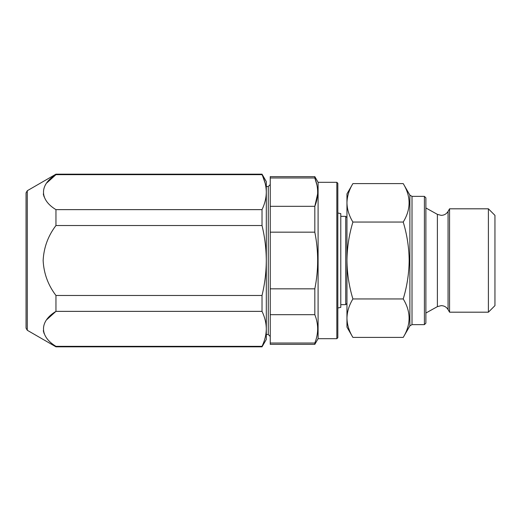<?xml version="1.0" encoding="UTF-8"?>
<svg xmlns="http://www.w3.org/2000/svg" width="521" height="521" viewBox="0 0 521 521"><rect width="100%" height="100%" fill="white"/><g stroke="black" fill="none" stroke-linecap="round" stroke-linejoin="round"><path stroke-width="0.78" d="M346.953 303.417L345.723 304.655L345.723 216.345L340.786 216.345M403.221 298.95C407.012 286.498 408.998 273.681 409.167 260.5C409.018 247.475 407.038 234.658 403.221 222.05C411.036 209.266 411.036 196.45 403.221 183.6L352.899 183.6C349.09 189.878 347.11 196.287 346.953 202.825C347.116 209.377 349.096 215.785 352.899 222.05C349.083 234.658 347.103 247.475 346.953 260.5C347.129 273.681 349.109 286.498 352.899 298.95C349.09 305.228 347.11 311.636 346.953 318.175C347.116 324.733 349.096 331.141 352.899 337.4L403.221 337.4C411.036 324.616 411.036 311.799 403.221 298.95L352.899 298.95M425.885 260.5L425.885 323.15L424.407 324.629L424.407 196.371L425.885 197.85L425.885 260.5L425.885 207.964L437.386 214.365L437.386 306.635L425.885 313.036M437.386 306.635L441.228 305.638C444.205 305.736 446.484 307.051 448.06 309.585L448.06 211.415L449.564 208.81L449.564 312.19L488.398 312.19L488.398 208.81L494.95 215.362L494.95 305.638L488.398 312.19M337.829 183.294L337.829 337.706L336.84 338.689L336.84 182.311L337.829 183.294M336.84 182.311L318.097 182.311L318.097 338.689L314.821 344.361L314.821 343.026C316.683 338.337 317.634 333.609 317.667 328.855C317.634 324.082 316.683 319.353 314.821 314.684L270.243 314.684L270.243 344.361L314.821 344.361M318.097 182.311L314.821 176.639L314.821 177.974L316.931 185.027M270.243 206.316L314.821 206.316C318.598 196.912 318.598 187.462 314.821 177.974L270.243 177.974L270.243 314.684M317.628 193.845L314.821 206.316L314.821 232.164L270.243 232.164M270.243 288.836L314.821 288.836C318.598 270.028 318.598 251.135 314.821 232.164M314.821 288.836L314.821 314.684M262.024 295.472L55.955 295.472C48.062 285.098 43.79 273.44 43.139 260.5C43.803 247.527 48.075 235.87 55.955 225.528L262.024 225.528C264.792 236.97 266.218 248.628 266.296 260.5C266.231 272.262 264.811 283.919 262.024 295.472L262.024 311.369C264.805 317.146 266.231 322.974 266.296 328.855C266.231 334.749 264.805 340.578 262.024 346.341L262.024 346.83L55.955 346.83L55.955 346.341C39.375 336.397 39.316 321.366 55.955 311.369L46.883 319.555M55.955 209.631C39.375 199.68 39.316 184.655 55.955 174.659L262.024 174.659C264.805 180.429 266.231 186.257 266.296 192.145C266.231 198.039 264.805 203.867 262.024 209.631L55.955 209.631L55.955 225.528M27.281 190.725L26.05 192.861L26.05 328.139L27.281 330.275L27.281 190.725L55.955 174.17L55.955 174.659L46.883 182.845M43.289 194.001L44.109 196.853M337.829 307.996L340.786 307.364L340.786 213.636L337.829 213.004M43.289 330.711L44.109 333.57M55.955 295.472L55.955 311.369L262.024 311.369M262.024 346.341L55.955 346.341M262.024 209.631L262.024 225.528M55.955 174.17L262.024 174.17L265.15 183.223M262.024 174.17L266.296 181.569L266.296 339.432L262.024 346.83M314.821 176.639L270.243 176.639L270.243 177.974M270.243 343.026L314.821 343.026M403.221 222.05L352.899 222.05M352.899 183.6L346.953 193.903L346.953 327.097L352.899 337.4M409.877 325.866L412.013 324.629L412.013 196.371L409.877 195.134L409.877 325.866L403.221 337.4M266.296 186.505L268.269 186.505L268.269 334.495L270.243 336.468M448.06 211.415C446.484 213.949 444.211 215.264 441.228 215.362L437.386 214.365M346.953 217.583L345.723 216.345M412.013 324.629L424.407 324.629M448.06 309.585L449.564 312.19M27.281 330.275L55.955 346.83M266.296 334.495L268.269 334.495M268.269 186.505L270.243 184.532M318.097 338.689L336.84 338.689M449.564 208.81L488.398 208.81M412.013 196.371L424.407 196.371M409.877 195.134L403.221 183.6M345.723 304.655L340.786 304.655"/></g></svg>
